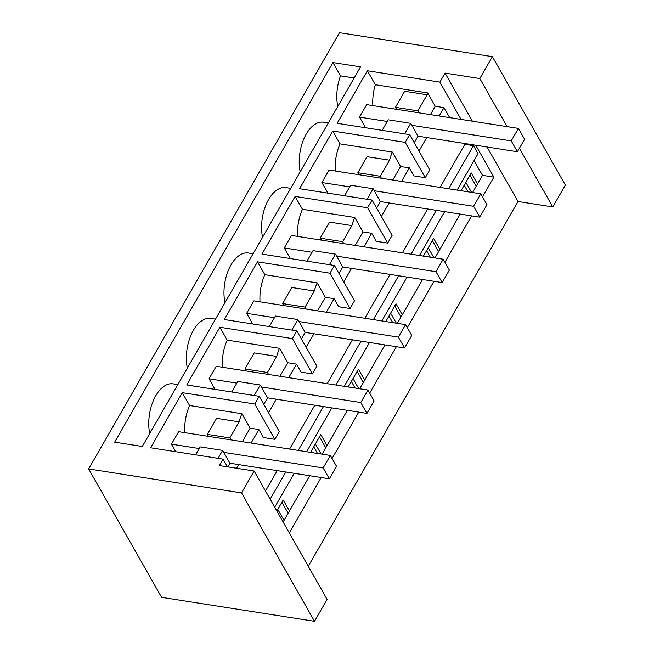 <?xml version="1.0" encoding="UTF-8"?>
<svg xmlns="http://www.w3.org/2000/svg" width="654" height="654" viewBox="0 0 654 654"><rect width="100%" height="100%" fill="white"/><g stroke="black" fill="none" stroke-linecap="round" stroke-linejoin="round"><path stroke-width="0.98" d="M227.461 466.833L223.079 459.133L150.592 447.769L182.278 392.662L254.766 404.017L259.213 396.291L186.717 384.936L219.891 327.253L292.379 338.608L296.826 330.883L224.33 319.528L257.504 261.837L329.992 273.2L334.439 265.475L261.943 254.112L295.118 196.429L367.605 207.784L369.829 203.925L372.052 200.059L299.557 188.704L332.731 131.021L405.218 142.376L409.666 134.65L337.17 123.295L367.385 70.755L439.872 82.118L461.07 119.42M475.736 145.221L493.868 177.128L482.529 196.854M367.385 70.755L375.322 84.734L427.659 92.933L435.221 106.242L443.984 107.616L449.674 117.63M464.34 143.439L464.839 144.313L473.455 145.662L478.017 153.69L457.081 190.093M474.068 160.557L482.472 175.346L493.868 177.128M223.079 459.133L219.376 465.566L254.128 471.011L241.539 492.903L88.633 468.943L161.603 597.339L314.509 621.3L241.539 492.903M88.633 468.943L339.491 32.7L492.397 56.661L565.367 185.057L552.777 206.942L518.025 201.497L308.271 566.274M518.025 201.497L487.05 146.995M472.384 121.186L445.055 73.101L439.872 82.118M471.591 215.877L444.916 262.27M433.978 281.285L407.303 327.679M396.365 346.702L369.69 393.095M358.752 412.11L332.077 458.503M321.139 477.526L289.297 532.896M445.055 73.101L479.807 78.545L492.397 56.661M332.927 62.555L360.55 66.88L142.278 446.469L114.654 442.145L332.927 62.555L340.489 75.856L354.157 77.998M372.854 105.596A33.763 18.664 -81.1 0 1 375.322 84.734M427.659 92.933A33.763 18.664 98.9 0 0 427.136 94.781L417.898 110.853L419.018 112.831M417.898 110.853L395.433 107.33L404.671 91.258L427.136 94.781M430.406 114.613L435.221 106.242M443.984 107.616L439.169 115.987M426.768 137.553L418.993 151.066M414.252 142.719L418.012 136.179L410.712 123.336L388.247 119.821L382.198 130.35M251.103 443.044L258.878 429.523L263.439 437.542L274.835 439.333L254.766 404.017M238.702 464.61L236.593 468.264M464.839 144.313L440.044 187.428M427.642 208.994L402.431 252.836M390.029 274.402L364.818 318.253M352.416 339.818L327.204 383.661M314.803 405.227L289.591 449.069M277.19 470.635L265.483 490.999M401.556 181.395L409.33 167.874L413.892 175.901L425.288 177.684L405.218 142.376M389.155 202.961L381.38 216.474M363.943 246.811L371.717 233.282L376.279 241.31L387.675 243.1L392.114 235.366L372.052 200.059M351.541 268.377L343.767 281.89M326.33 312.22L334.104 298.698L338.666 306.718L350.062 308.508L354.501 300.783L334.439 265.475M313.928 333.785L306.154 347.299M288.716 377.628L296.491 364.106L301.053 372.134L312.448 373.916L316.896 366.191L296.826 330.883M276.315 399.193L268.541 412.715M473.455 145.662L448.669 188.777M436.267 210.343L411.055 254.185M398.654 275.751L373.442 319.602M361.041 341.167L335.829 385.01M323.428 406.575L298.216 450.426M285.814 471.992L270.159 499.215M444.679 211.659L419.467 255.51M407.066 277.075L381.854 320.918M369.453 342.483L344.241 386.326M331.84 407.892L306.628 451.742M294.226 473.308L274.713 507.242M309.726 475.736L289.444 511.027L283.182 500.008L276.855 511.003M347.348 410.328L327.057 445.611L320.795 434.591L310.576 452.364M384.961 344.911L364.67 380.203L358.408 369.183L348.19 386.947M422.574 279.503L402.284 314.795L396.022 303.775L385.803 321.539M460.187 214.095L439.897 249.378L433.635 238.358L423.416 256.123M482.472 175.346L477.51 183.97L471.248 172.95L461.029 190.715M289.444 511.027L283.117 522.023M477.51 183.97L472.589 192.529M439.897 249.378L434.975 257.938M402.284 314.795L397.362 323.346M364.67 380.203L359.749 388.762M327.057 445.611L322.136 454.17M254.128 471.011L327.098 599.407L314.509 621.3M552.777 206.942L519.415 148.237M507.136 126.631L479.807 78.545M409.666 134.65L429.727 169.958L425.288 177.684M149.717 433.537A33.763 18.664 -81.1 0 1 155.742 395.793A33.763 18.664 -81.1 0 1 173.13 383.841L177.872 384.577M187.33 368.128A33.763 18.664 -81.1 0 1 193.355 330.384A33.763 18.664 -81.1 0 1 210.743 318.424L215.485 319.168M224.943 302.72A33.763 18.664 -81.1 0 1 230.968 264.976A33.763 18.664 -81.1 0 1 248.357 253.016L253.098 253.76M262.556 237.304A33.763 18.664 -81.1 0 1 268.581 199.56A33.763 18.664 -81.1 0 1 285.97 187.6L290.711 188.344M300.17 171.896A33.763 18.664 -81.1 0 1 306.195 134.152A33.763 18.664 -81.1 0 1 323.583 122.192L328.324 122.936M337.783 106.488A33.763 18.664 -81.1 0 1 340.489 75.856M395.433 107.33L396.553 109.308M410.712 123.336L404.663 133.866M476.235 186.186L469.973 175.166M467.937 191.794L464.193 185.213M430.324 257.21L426.58 250.629M392.711 322.618L388.966 316.037M355.097 388.026L351.353 381.454M317.484 453.443L313.74 446.862M471.55 192.366L465.852 182.335M227.837 466.891L229.946 463.236L222.646 450.393L218.076 458.348M258.878 429.523L250.122 428.149L242.348 441.671M222.646 450.393L200.181 446.878L195.611 454.824M182.278 392.662L189.595 405.529L241.923 413.729A33.763 18.664 98.9 0 0 239.07 421.838L229.832 437.902L230.952 439.88M229.832 437.902L207.367 434.387L208.487 436.365M239.07 421.838L216.605 418.315L207.367 434.387M189.595 405.529A33.763 18.664 98.9 0 0 184.788 432.654M241.923 413.729L250.122 428.149M259.213 396.291L279.283 431.607L274.835 439.333M288.169 513.243L281.907 502.223M284.049 520.412L277.786 509.392M409.33 167.874L400.575 166.5L392.792 180.022M376.639 208.127L380.399 201.587L373.099 188.753L350.634 185.229L344.584 195.759M332.731 131.021L340.039 143.888A33.763 18.664 98.9 0 0 335.24 171.005M389.522 160.189L380.285 176.261L357.82 172.738L367.058 156.674L389.522 160.189A33.763 18.664 -81.1 0 1 392.375 152.088L340.039 143.888M392.375 152.088L400.575 166.5M380.285 176.261L381.405 178.24M357.82 172.738L358.94 174.724M373.099 188.753L367.049 199.274M367.605 207.784L387.675 243.1M433.937 257.774L428.239 247.752M438.621 251.594L432.359 240.574M371.717 233.282L362.962 231.917L355.179 245.438M339.025 273.544L342.786 267.004L335.486 254.161L313.021 250.646L306.971 261.167M295.118 196.429L302.434 209.296A33.763 18.664 98.9 0 0 297.627 236.421M351.909 225.597L342.671 241.669L320.207 238.154L329.444 222.082L351.909 225.597A33.763 18.664 -81.1 0 1 354.762 217.496L302.434 209.296M354.762 217.496L362.962 231.917M342.671 241.669L343.791 243.648M320.207 238.154L321.327 240.132M335.486 254.161L329.436 264.69M329.992 273.2L350.062 308.508M396.324 323.182L390.626 313.16M401.008 317.01L394.746 305.99M334.104 298.698L325.349 297.325L317.574 310.846M301.412 338.952L305.173 332.412L297.872 319.569L275.408 316.054L269.358 326.583M257.504 261.837L264.821 274.705A33.763 18.664 98.9 0 0 260.014 301.829M314.296 291.014L305.058 307.086L282.593 303.562L291.831 287.49L314.296 291.014A33.763 18.664 -81.1 0 1 317.149 282.904L264.821 274.705M317.149 282.904L325.349 297.325M305.058 307.086L306.178 309.064M282.593 303.562L283.713 305.541M297.872 319.569L291.823 330.098M292.379 338.608L312.448 373.916M358.711 388.599L353.013 378.568M363.395 382.418L357.133 371.398M296.491 364.106L287.735 362.733L279.961 376.254M263.799 404.36L267.56 397.82L260.259 384.985L237.794 381.462L231.745 391.991M219.891 327.253L227.208 340.121A33.763 18.664 98.9 0 0 222.401 367.237M276.683 356.422L267.445 372.494L244.98 368.97L254.218 352.907L276.683 356.422A33.763 18.664 -81.1 0 1 279.536 348.32L227.208 340.121M279.536 348.32L287.735 362.733M267.445 372.494L268.565 374.472M244.98 368.97L246.1 370.957M260.259 384.985L254.21 395.515M321.098 454.007L315.4 443.984M325.782 447.826L319.52 436.807M418.012 136.179L517.396 151.753L524.582 139.261L518.409 128.405L366.681 104.632L359.504 117.115L365.537 127.734M518.409 128.405L511.224 140.888L517.396 151.753M511.224 140.888L411.84 125.315M387.299 121.472L359.504 117.115M380.399 201.587L479.783 217.161L486.968 204.669L480.796 193.813L329.068 170.04L321.891 182.531L327.924 193.151M480.796 193.813L473.61 206.304L479.783 217.161M473.61 206.304L374.227 190.731M349.686 186.889L321.891 182.531M342.786 267.004L442.169 282.577L449.355 270.086L443.183 259.221L291.455 235.448L284.277 247.94L290.311 258.559M443.183 259.221L435.997 271.712L442.169 282.577M435.997 271.712L336.614 256.139M312.072 252.297L284.277 247.94M305.173 332.412L404.556 347.985L411.742 335.494L405.57 324.637L253.842 300.865L246.664 313.356L252.697 323.967M405.57 324.637L398.384 337.121L404.556 347.985M398.384 337.121L299.001 321.555M274.459 317.705L246.664 313.356M267.56 397.82L366.943 413.393L374.129 400.902L367.957 390.046L216.229 366.273L209.051 378.764L215.084 389.383M367.957 390.046L360.771 402.537L366.943 413.393M360.771 402.537L261.387 386.964M236.846 383.121L209.051 378.764M229.946 463.236L329.33 478.81L336.516 466.318L330.344 455.454L178.616 431.681L171.438 444.172L175.722 451.71M330.344 455.454L323.158 467.945L329.33 478.81M323.158 467.945L223.774 452.372M199.233 448.53L171.438 444.172"/></g></svg>

